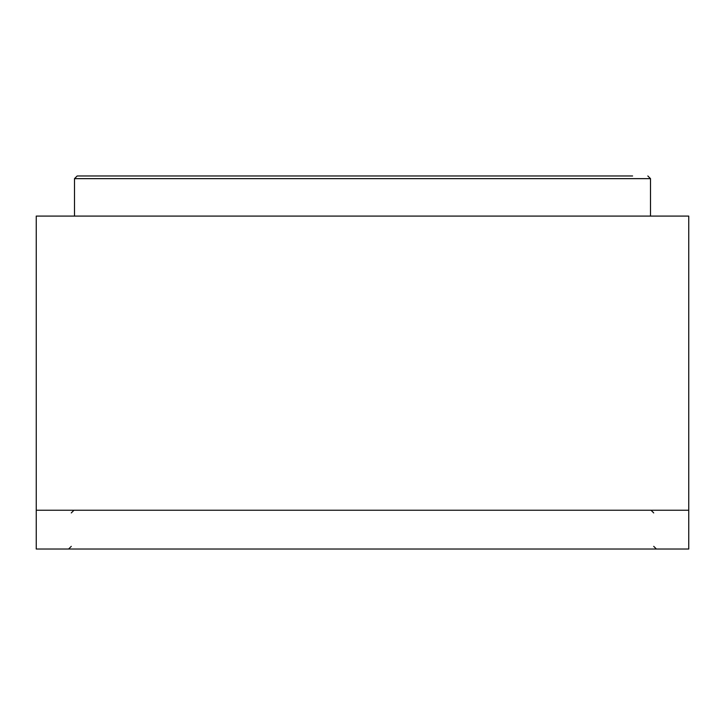 <?xml version="1.0" encoding="UTF-8"?>
<svg xmlns="http://www.w3.org/2000/svg" width="725" height="725" viewBox="0 0 725 725"><rect width="100%" height="100%" fill="white"/><g stroke="black" fill="none" stroke-linecap="round" stroke-linejoin="round"><path stroke-width="1.09" d="M632.59 175.976L77.167 175.976L632.59 175.976M648.866 216.086L518.819 216.086L688.75 216.086L688.75 549.024L36.25 549.024L36.25 510.246L688.75 510.246M518.819 216.086L36.25 216.086L36.25 510.246M647.833 175.976L650.506 178.649L74.494 178.649L74.494 216.086M650.506 178.649L650.506 216.086M653.714 512.919L651.041 510.246M71.286 546.351L68.603 549.024M653.714 546.351L656.397 549.024M71.286 512.919L73.959 510.246M74.494 178.649L77.167 175.976"/></g></svg>
